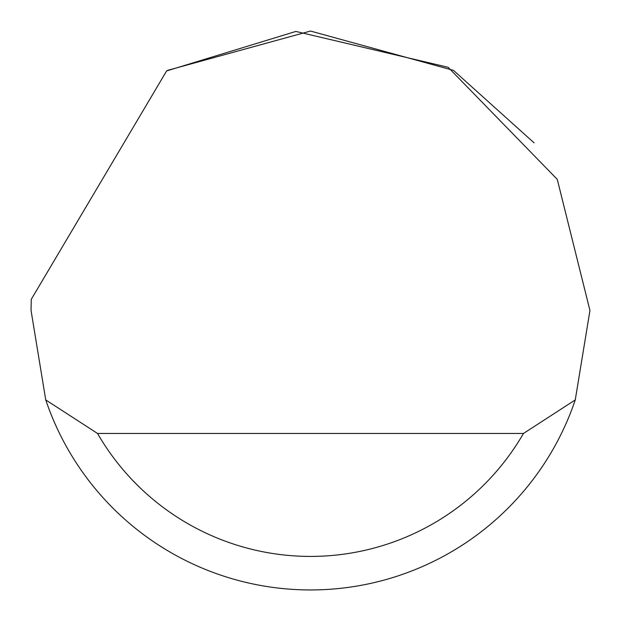 <?xml version="1.0" encoding="UTF-8"?>
<svg xmlns="http://www.w3.org/2000/svg" width="621" height="621" viewBox="0 0 621 621"><rect width="100%" height="100%" fill="white"/><g stroke="black" fill="none" stroke-linecap="round" stroke-linejoin="round"><path stroke-width="0.93" d="M166.607 70.941L295.844 31.438L448.121 67.285L557.27 179.368L589.95 310.5L575.256 399.924A279.45 279.45 0 0 1 45.744 399.924L31.05 310.5L31.275 299.322L166.607 70.941M167.592 70.352L310.5 31.05L453.408 70.352M453.594 70.468L534.06 142.83M45.744 399.924L97.528 433.458L523.472 433.458L575.256 399.924M97.528 433.458A245.916 245.916 0 0 0 523.472 433.458"/></g></svg>
